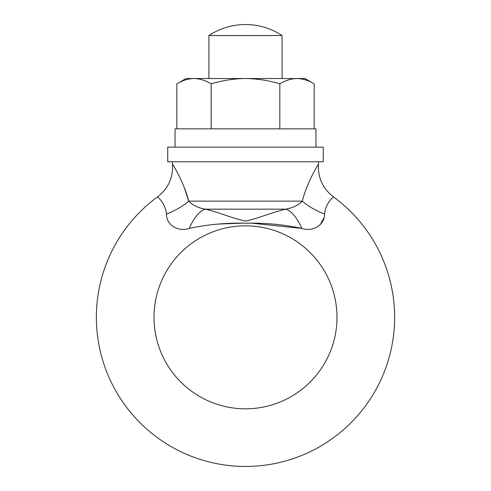 <?xml version="1.0" encoding="UTF-8"?>
<svg xmlns="http://www.w3.org/2000/svg" width="491" height="491" viewBox="0 0 491 491"><rect width="100%" height="100%" fill="white"/><g stroke="black" fill="none" stroke-linecap="round" stroke-linejoin="round"><path stroke-width="0.74" d="M217.169 224.117L241.719 223.202M251.803 223.202L301.793 228.395C283.436 224.491 264.667 222.761 245.5 223.209C226.308 222.761 207.546 224.491 189.207 228.395C179.399 232.053 166.332 225.866 166.467 214.094C165.166 202.071 157.016 196.768 157.617 196.836C168.303 188.519 173.262 177.601 172.507 164.08C172.501 164.031 183.886 181.768 188.679 201.126L184.119 187.157M320.107 224.853L323.851 217.998M166.467 214.094A36.598 11.815 159.9 0 0 188.679 201.126C192.675 205.244 198.247 207.926 205.398 209.172C221.177 213.026 231.77 218.194 245.666 221.091C259.174 218.072 270.05 213.026 285.602 209.172C292.777 207.914 298.35 205.232 302.321 201.126C307.139 181.713 318.45 164.123 318.493 164.08C317.738 177.601 322.697 188.519 333.383 196.836A149.129 149.129 0 0 1 245.5 466.45A149.129 149.129 0 0 1 157.617 196.836M245.5 408.813A91.492 91.492 0 0 1 154.008 317.321A91.492 91.492 0 0 1 245.5 225.829A91.492 91.492 0 0 1 336.992 317.321A91.492 91.492 0 0 1 245.5 408.813M333.383 196.836C333.984 196.787 325.852 202.028 324.533 214.094L325.269 209.78M318.69 161.785L318.493 164.08L316.683 167.093M314.633 170.69L312.202 175.287M309.514 180.903L306.918 187.065M188.679 201.126L302.321 201.126A36.598 11.815 -159.9 0 0 324.533 214.094C324.661 225.756 311.76 232.09 301.793 228.395A36.598 14.988 -104.7 0 0 285.602 209.172L205.398 209.172A36.598 14.988 -75.3 0 0 189.207 228.395M181.474 180.884L178.81 175.312M176.281 170.53L174.36 167.161M172.507 164.08L172.31 161.785M282.098 78.529L282.098 35.53L208.902 35.53L208.902 78.529M282.098 35.53A66.481 66.481 0 0 0 208.902 35.53M167.732 161.785L323.268 161.785L323.268 147.147L167.732 147.147L167.732 161.785M176.834 128.851L176.834 83.838C182.437 80.438 188.157 78.67 194 78.529L186.034 78.529L176.834 83.838M314.166 128.851L314.166 83.838C308.575 80.444 302.855 78.67 297 78.529L304.966 78.529L314.166 83.838M211.167 128.851L211.167 83.838C222.429 80.432 233.869 78.664 245.5 78.529C257.272 78.689 268.718 80.456 279.833 83.838C285.437 80.438 291.163 78.67 297 78.529L194 78.529C199.849 78.67 205.576 80.444 211.167 83.838M279.833 128.851L279.833 83.838M304.966 78.529L297 78.529M315.946 147.147L315.946 128.851L175.054 128.851L175.054 147.147"/></g></svg>
